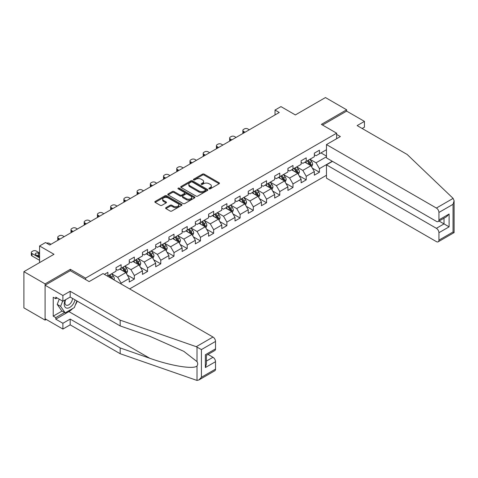 <?xml version="1.0" encoding="UTF-8"?>
<svg xmlns="http://www.w3.org/2000/svg" width="478" height="478" viewBox="0 0 478 478"><rect width="100%" height="100%" fill="white"/><g stroke="black" fill="none" stroke-linecap="round" stroke-linejoin="round"><path stroke-width="0.72" d="M209.107 188.834A0.825 0.478 0 0 0 210.272 188.834L219.115 183.731A1.177 0.681 0 0 0 219.456 183.247A1.177 0.681 0 0 0 219.115 182.769L204.136 174.123A1.177 0.681 0 0 0 202.475 174.123L193.638 179.226A0.825 0.478 0 0 0 193.393 179.561A0.825 0.478 0 0 0 193.638 179.901A0.825 0.478 0 0 0 194.803 179.901L195.944 179.238A3.764 2.175 0 0 1 201.268 179.238L202.517 179.961A3.764 2.175 0 0 1 203.616 181.497A3.764 2.175 0 0 1 202.517 183.032L201.369 183.695A0.825 0.478 0 0 0 201.13 184.03A0.825 0.478 0 0 0 201.369 184.365A0.825 0.478 0 0 0 202.535 184.365L203.682 183.707A3.764 2.175 0 0 1 209.006 183.707L210.254 184.424A3.764 2.175 0 0 1 211.354 185.966A3.764 2.175 0 0 1 210.254 187.501L209.107 188.159A0.825 0.478 0 0 0 208.868 188.499A0.825 0.478 0 0 0 209.107 188.834L209.107 188.159M165.956 207.649A1.177 0.681 0 0 0 165.609 208.127A1.177 0.681 0 0 0 165.956 208.611L170.156 211.037A1.177 0.681 0 0 0 171.817 211.037L181.634 205.367A1.177 0.681 0 0 0 181.981 204.889A1.177 0.681 0 0 0 181.634 204.405L166.661 195.759A1.177 0.681 0 0 0 165 195.759L155.183 201.429A1.177 0.681 0 0 0 154.836 201.907A1.177 0.681 0 0 0 155.183 202.391L160.255 205.319A1.177 0.681 0 0 0 161.917 205.319L166.123 202.893A1.177 0.681 0 0 0 166.464 202.415A1.177 0.681 0 0 0 166.123 201.931L163.601 200.479A3.149 1.816 0 0 1 162.681 199.195A3.149 1.816 0 0 1 164.623 197.516A3.149 1.816 0 0 1 168.053 197.91L177.912 203.604A3.149 1.816 0 0 1 178.832 204.889A3.149 1.816 0 0 1 176.89 206.568A3.149 1.816 0 0 1 173.46 206.173L171.817 205.223A1.177 0.681 0 0 0 170.156 205.223L165.956 207.649L165.956 208.611L170.156 206.203L170.156 205.223M362.151 128.486L364.439 127.166L364.439 121.388L346.64 111.117L346.64 109.797L325.452 97.56L295.362 114.929L280.956 106.612L275.023 110.042L279.26 112.485L49.748 244.993L45.512 242.543L39.578 245.973L39.578 262.607M70.344 270.733L70.344 269.311L45.087 283.89L23.9 271.659L53.99 254.29L39.578 245.973M70.344 269.311L85.598 278.118L336.637 133.183L336.637 138.716M346.64 109.797L321.383 124.376L336.637 133.183M196.028 196.1A1.177 0.681 0 0 0 197.689 196.1L207.506 190.429A1.177 0.681 0 0 0 207.852 189.951A1.177 0.681 0 0 0 207.506 189.467L192.532 180.821A1.177 0.681 0 0 0 190.871 180.821L181.054 186.492A1.177 0.681 0 0 0 180.708 186.97A1.177 0.681 0 0 0 181.054 187.454L196.028 196.1M178.509 189.013A0.825 0.478 0 0 1 179.346 189.127L179.346 188.147L194.57 196.936A1.177 0.681 0 0 1 194.916 197.42A1.177 0.681 0 0 1 194.57 197.898L184.753 203.568A1.177 0.681 0 0 1 183.092 203.568L168.119 194.922L168.119 193.96A1.177 0.681 0 0 0 167.772 194.438A1.177 0.681 0 0 0 168.119 194.922M168.119 193.96L172.319 191.535A1.177 0.681 0 0 1 173.98 191.535L180.057 195.042A1.177 0.681 0 0 0 181.718 195.042L184.508 193.435A1.177 0.681 0 0 0 184.849 192.951A1.177 0.681 0 0 0 184.508 192.473L178.18 188.822A0.825 0.478 0 0 1 177.941 188.487A0.825 0.478 0 0 1 178.449 188.045A0.825 0.478 0 0 1 179.346 188.147M45.087 283.89L45.087 320.105L23.9 307.868L23.9 271.659M85.598 279.54L85.598 278.118M129.628 288.909L326.468 175.265M326.468 149.722L319.435 153.785L319.435 150.212L314.351 153.145L314.351 156.718L306.213 161.415L306.213 157.848L301.128 160.781L301.128 164.354L292.99 169.051L292.99 165.478L287.905 168.411L287.905 171.984L279.767 176.687L279.767 173.114L274.683 176.047L274.683 179.62L266.551 184.317L266.551 180.744L261.46 183.683L261.46 187.251L253.328 191.953L253.328 188.38L248.243 191.314L248.243 194.887L240.105 199.583L240.105 196.01L235.021 198.95L235.021 202.523L226.883 207.219L226.883 203.646L221.798 206.58L221.798 210.153L213.66 214.849L213.66 211.276L208.575 214.216L208.575 217.789L200.443 222.485L200.443 218.912L195.353 221.846L195.353 225.419L187.221 230.115L187.221 226.542L182.136 229.482L182.136 233.055L173.998 237.751L173.998 234.178L168.913 237.112L168.913 240.685L160.775 245.381L160.775 241.814L155.691 244.748L155.691 248.321L147.553 253.017L147.553 249.444L142.468 252.384L142.468 255.951L134.336 260.653L134.336 257.08L129.245 260.014L129.245 263.587L121.113 268.283L121.113 264.71L116.029 267.65L116.029 271.217L107.891 275.92L107.891 272.346L104.413 274.354M332.276 161.247L319.435 168.656L319.435 172.229L314.351 175.169L314.351 171.596L306.213 176.292L306.213 179.865L301.128 182.799L301.128 179.226L292.99 183.928L292.99 187.496L287.905 190.435L287.905 186.862L279.767 191.559L279.767 195.132L274.683 198.065L274.683 194.492L266.551 199.195L266.551 202.768L261.46 205.701L261.46 202.128L253.328 206.825L253.328 210.398L248.243 213.331L248.243 209.764L240.105 214.461L240.105 218.034L235.021 220.967L235.021 217.394L226.883 222.091L226.883 225.664L221.798 228.604L221.798 225.03L213.66 229.727L213.66 233.3L208.575 236.234L208.575 232.661L200.443 237.357L200.443 240.93L195.353 243.87L195.353 240.297L187.221 244.993L187.221 248.566L182.136 251.5L182.136 247.927L173.998 252.623L173.998 256.196L168.913 259.136L168.913 255.563L160.775 260.259L160.775 263.832L155.691 266.766L155.691 263.193L147.553 267.895L147.553 271.462L142.468 274.402L142.468 270.829L134.336 275.525L134.336 279.098L129.245 282.032L129.245 278.465L121.113 283.161L121.113 283.992M107.891 275.92L107.508 276.135M119.757 269.066L125.857 272.591L117.719 277.288L111.619 273.763M116.029 269.263L117.719 270.243L121.113 268.283M117.719 277.288L121.113 283.161M125.857 272.591L129.245 278.465M132.98 261.436L139.08 264.955L130.942 269.652L124.842 266.132M129.245 261.627L130.942 262.607L134.336 260.653M130.942 269.652L134.336 275.525M139.08 264.955L142.468 270.829M146.196 253.8L152.303 257.325L144.165 262.022L138.064 258.496M142.468 253.997L144.165 254.977L147.553 253.017M144.165 262.022L147.553 267.895M152.303 257.325L155.691 263.193M159.419 246.164L165.519 249.689L157.387 254.386L151.281 250.866M155.691 246.361L157.387 247.341L160.775 245.381M157.387 254.386L160.775 260.259M165.519 249.689L168.913 255.563M172.642 238.534L178.742 242.059L170.61 246.756L164.504 243.23M168.913 238.731L170.61 239.705L173.998 237.751M170.61 246.756L173.998 252.623M178.742 242.059L182.136 247.927M185.864 230.898L191.965 234.423L183.827 239.12L177.726 235.6M182.136 231.095L183.827 232.075L187.221 230.115M183.827 239.12L187.221 244.993M191.965 234.423L195.353 240.297M199.087 223.268L205.187 226.787L197.05 231.489L190.949 227.964M195.353 223.465L197.05 224.439L200.443 222.485M197.05 231.489L200.443 237.357M205.187 226.787L208.575 232.661M212.304 215.632L218.41 219.157L210.272 223.853L204.172 220.328M208.575 215.829L210.272 216.809L213.66 214.849M210.272 223.853L213.66 229.727M218.41 219.157L221.798 225.03M225.526 208.002L231.627 211.521L223.495 216.223L217.388 212.698M221.798 208.193L223.495 209.173L226.883 207.219M223.495 216.223L226.883 222.091M231.627 211.521L235.021 217.394M238.749 200.366L244.85 203.891L236.718 208.587L230.611 205.062M235.021 200.563L236.718 201.543L240.105 199.583M236.718 208.587L240.105 214.461M244.85 203.891L248.243 209.764M251.972 192.736L258.072 196.255L249.934 200.951L243.834 197.432M248.243 192.927L249.934 193.907L253.328 191.953M249.934 200.951L253.328 206.825M258.072 196.255L261.46 202.128M265.194 185.1L271.295 188.625L263.157 193.321L257.056 189.796M261.46 185.297L263.157 186.277L266.551 184.317M263.157 193.321L266.551 199.195M271.295 188.625L274.683 194.492M278.411 177.469L284.518 180.989L276.38 185.685L270.279 182.166M274.683 177.661L276.38 178.641L279.767 176.687M276.38 185.685L279.767 191.559M284.518 180.989L287.905 186.862M291.634 169.833L297.734 173.359L289.602 178.055L283.496 174.53M287.905 170.031L289.602 171.01L292.99 169.051M289.602 178.055L292.99 183.928M297.734 173.359L301.128 179.226M304.856 162.197L310.957 165.723L302.825 170.419L296.719 166.9M301.128 162.395L302.825 163.374L306.213 161.415M302.825 170.419L306.213 176.292M310.957 165.723L314.351 171.596M326.468 156.766L316.042 162.789L309.941 159.264M320.959 152.9L326.468 156.085M314.351 154.764L316.042 155.738L319.435 153.785M316.042 162.789L319.435 168.656M45.087 320.105L46.235 319.441M275.023 110.042L275.023 114.929M312.355 168.148L319.435 172.229M299.138 175.779L306.213 179.865M285.916 183.415L292.99 187.496M272.693 191.045L279.767 195.132M259.47 198.681L266.551 202.768M246.248 206.311L253.328 210.398M233.031 213.947L240.105 218.034M219.808 221.577L226.883 225.664M206.586 229.213L213.66 233.3M193.363 236.843L200.443 240.93M180.14 244.479L187.221 248.566M166.924 252.115L173.998 256.196M153.701 259.745L160.775 263.832M140.478 267.381L147.553 271.462M127.256 275.011L134.336 279.098M209.436 188.947L210.254 188.481A3.764 2.175 0 0 0 211.354 186.94L211.354 185.966M203.616 181.497L203.616 182.476A3.764 2.175 0 0 1 202.517 184.012L201.704 184.484M219.115 182.769L219.115 183.731L204.136 175.103A1.177 0.681 0 0 0 202.475 175.103L193.966 180.015M207.494 190.441L192.532 181.801A1.177 0.681 0 0 0 190.871 181.801L181.066 187.46M205.426 190.286A0.825 0.478 0 0 0 205.671 189.951A0.825 0.478 0 0 0 205.426 189.611L192.281 182.022A0.825 0.478 0 0 0 191.116 182.022L189.915 182.721A3.764 2.175 0 0 0 188.81 184.257A3.764 2.175 0 0 0 189.915 185.793L198.896 190.985A3.764 2.175 0 0 0 204.22 190.985L205.426 190.286L205.426 191.266A0.825 0.478 0 0 0 205.671 190.931L205.671 189.951M188.81 184.257L188.81 185.237A3.764 2.175 0 0 0 189.915 186.773L189.915 185.793M205.426 191.266L204.22 191.959A3.764 2.175 0 0 1 198.896 191.959L189.915 186.773M168.131 194.928L172.319 192.514L172.319 191.535M184.849 192.951L184.849 193.931A1.177 0.681 0 0 1 184.508 194.409L181.718 196.022A1.177 0.681 0 0 1 180.057 196.022L173.98 192.514A1.177 0.681 0 0 0 172.319 192.514M179.346 189.127L194.558 197.91M186.354 198.681A3.149 1.816 0 0 0 189.784 199.075A3.149 1.816 0 0 0 191.732 197.396A3.149 1.816 0 0 0 190.806 196.111L187.334 194.104A1.177 0.681 0 0 0 185.667 194.104L182.883 195.711A1.177 0.681 0 0 0 182.536 196.195A1.177 0.681 0 0 0 182.883 196.673L186.354 198.681L186.354 199.661A3.149 1.816 0 0 0 189.784 200.049A3.149 1.816 0 0 0 191.732 198.37L191.732 197.396M182.536 196.195L182.536 197.175A1.177 0.681 0 0 0 182.883 197.653L182.883 196.673M186.354 199.661L182.883 197.653M178.832 204.889L178.832 205.863A3.149 1.816 0 0 1 176.89 207.542A3.149 1.816 0 0 1 173.46 207.153L171.817 206.203A1.177 0.681 0 0 0 170.156 206.203M162.681 199.195L162.681 200.174A3.149 1.816 0 0 0 163.601 201.459L163.601 200.479M166.105 202.905L163.601 201.459M181.622 205.379L166.661 196.739A1.177 0.681 0 0 0 165 196.739L155.195 202.397M311.626 166.882L312.636 164.342A3.179 1.834 -120 0 0 311.62 161.636L309.875 159.305M245.065 132.227L243.565 131.366A2.396 1.386 0 0 1 242.86 130.386A2.396 1.386 0 0 1 243.565 129.407L244.407 128.917A2.396 1.386 0 0 1 247.801 128.917L249.301 129.783M306.822 163.339L305.633 161.749M243.063 133.386A2.396 1.386 180 0 1 242.86 132.83L242.86 130.386M310.467 165.442L310.921 164.48A3.179 1.834 -120 0 0 310.013 162.568L308.262 160.232M307.468 160.692L309.409 163.285A1.619 0.932 60 0 1 309.702 163.775L310.921 164.48M307.246 160.823L308.997 163.153A3.179 1.834 60 0 1 309.905 165.065M65.313 299.861A7.791 4.499 120 0 0 66.998 308.167A7.791 4.499 120 0 0 75.028 299.855M65.731 299.622A5.336 3.077 120 0 0 66.084 305.107A5.336 3.077 120 0 0 66.86 305.346A5.336 3.077 120 0 0 72.519 298.409M76.904 300.937L74.329 307.575L65.175 312.863L61.787 310.903L57.211 304.396L59.242 299.162M65.175 312.863L60.598 306.35L62.63 301.116M57.211 304.396L60.598 306.35M453.12 198.388L454.1 200.76L453.048 204.303L438.935 212.453A3.597 2.073 -120 0 0 436.39 208.049L453.12 198.388L407.154 154.466L357.15 125.6L364.439 121.388M332.485 161.367L326.468 164.844L326.468 178.151L436.39 241.617A3.597 2.073 -120 0 0 438.189 241.796A3.597 2.073 -120 0 0 438.935 240.147L438.935 232.708A3.597 2.073 -120 0 0 436.39 228.305L444.02 223.901L449.105 226.841L438.935 232.708M326.468 164.844L436.39 228.305M336.637 134.408L340.366 136.559L326.468 144.583L326.468 157.895L436.39 221.356A3.597 2.073 -120 0 0 438.189 221.535A3.597 2.073 -120 0 0 438.935 219.892L438.935 212.453M326.468 144.583L436.39 208.049M346.64 111.117L322.525 125.039M439.055 221.039L444.02 223.901L444.02 218.171M438.935 219.892L449.105 214.019L446.566 216.701L438.189 221.535M438.935 240.147L453.048 232.003L453.58 232.308M72.638 308.549A13.486 7.785 -60 0 1 68.904 311.59L55.765 319.173L62.887 323.283L70.176 319.077L120.181 347.942L120.181 353.72L197.014 380.44L198.872 379.962L201.417 377.279L215.524 369.13A3.597 2.073 60 0 1 214.783 370.779L198.872 379.962M120.181 347.942L149.733 358.255C170.73 365.885 194.253 369.673 197.014 365.873C197.934 364.714 197.934 363.292 197.014 361.607L183.809 351.348L149.733 336.237L120.181 325.924L70.176 297.053L62.887 301.265L55.765 297.155L55.765 298.72L53.225 297.25L53.225 316.137L55.765 317.607L64.584 312.516M62.887 323.283L62.887 329.055L45.087 318.784L45.087 285.217L70.26 270.679L89.159 281.596L103.057 273.571L212.985 337.032A3.597 2.073 60 0 1 215.524 341.435L215.524 348.874A3.597 2.073 60 0 1 214.783 350.523L206.406 355.357L206.406 364.021L205.355 367.564L205.355 354.748C206.729 355.536 206.729 355.536 205.355 354.748L215.524 348.874M70.176 319.077L70.176 324.849L62.887 329.055M120.181 353.72L70.176 324.849M215.524 341.435L201.417 349.585L196.255 346.693L120.181 320.152L70.176 291.281L62.887 295.488L62.887 301.265M62.887 295.488L45.087 285.217M55.765 319.173L55.765 317.607M70.176 291.281L70.176 297.053M120.181 320.152L120.181 325.924M206.406 361.087L212.985 357.293A3.597 2.073 60 0 1 215.524 361.697L215.524 369.13M212.985 357.293L208.02 354.425M77.233 301.128A13.486 7.785 -60 0 1 75.321 305.024M57.121 297.937L55.765 298.72M53.225 316.137L62.038 311.053M298.409 174.518L299.413 171.978A3.179 1.834 -120 0 0 298.403 169.272L296.653 166.936M231.842 139.863L230.342 138.996A2.396 1.386 0 0 1 229.637 138.017A2.396 1.386 0 0 1 230.342 137.037L231.191 136.553A2.396 1.386 0 0 1 234.579 136.553L236.078 137.419M293.6 170.969L292.416 169.385M229.84 141.016A2.396 1.386 180 0 1 229.637 140.466L229.637 138.017M297.244 173.072L297.698 172.11A3.179 1.834 -120 0 0 296.79 170.204L295.04 167.868M294.245 168.328L296.187 170.915A1.619 0.932 60 0 1 296.48 171.411L297.698 172.11M294.024 168.453L295.774 170.789A3.179 1.834 60 0 1 296.683 172.701M285.187 182.148L286.191 179.609A3.179 1.834 -120 0 0 285.181 176.908L283.43 174.572M218.619 147.499L217.12 146.632A2.396 1.386 0 0 1 216.42 145.653A2.396 1.386 0 0 1 217.12 144.673L217.968 144.183A2.396 1.386 0 0 1 221.356 144.183L222.856 145.049M280.383 178.605L279.194 177.015M216.618 148.652A2.396 1.386 180 0 1 216.42 148.096L216.42 145.653M284.022 180.708L284.476 179.746A3.179 1.834 -120 0 0 283.568 177.834L281.823 175.498M281.022 175.958L282.964 178.551A1.619 0.932 60 0 1 283.257 179.041L284.476 179.746M280.801 176.089L282.552 178.419A3.179 1.834 60 0 1 283.46 180.331M271.964 189.784L272.974 187.245A3.179 1.834 -120 0 0 271.958 184.538L270.207 182.202M205.397 155.129L203.897 154.263A2.396 1.386 0 0 1 203.198 153.283A2.396 1.386 0 0 1 203.897 152.309L204.745 151.819A2.396 1.386 0 0 1 208.133 151.819L209.633 152.685M267.16 186.235L265.971 184.651M203.395 156.288A2.396 1.386 180 0 1 203.198 155.732L203.198 153.283M270.805 188.338L271.259 187.376A3.179 1.834 -120 0 0 270.345 185.47L268.6 183.134M267.805 183.594L269.741 186.181A1.619 0.932 60 0 1 270.04 186.677L271.259 187.376M267.584 183.719L269.329 186.056A3.179 1.834 60 0 1 270.237 187.968M258.741 197.414L259.751 194.875A3.179 1.834 -120 0 0 258.735 192.174L256.985 189.838M192.174 162.765L190.674 161.899A2.396 1.386 0 0 1 189.975 160.919A2.396 1.386 0 0 1 190.674 159.939L191.523 159.449A2.396 1.386 0 0 1 194.916 159.449L196.416 160.315M253.938 193.871L252.748 192.281M190.172 163.918A2.396 1.386 180 0 1 189.975 163.362L189.975 160.919M257.582 195.974L258.036 195.012A3.179 1.834 -120 0 0 257.128 193.1L255.377 190.764M254.583 191.224L256.525 193.817A1.619 0.932 60 0 1 256.817 194.307L258.036 195.012M254.362 191.355L256.106 193.692A3.179 1.834 60 0 1 257.021 195.598M245.519 205.05L246.529 202.511A3.179 1.834 -120 0 0 245.513 199.804L243.768 197.468M178.957 170.395L177.458 169.529A2.396 1.386 0 0 1 176.752 168.549A2.396 1.386 0 0 1 177.458 167.575L178.306 167.085A2.396 1.386 0 0 1 181.694 167.085L183.194 167.951M240.715 201.501L239.526 199.918M176.956 171.554A2.396 1.386 180 0 1 176.752 170.999L176.752 168.549M244.36 203.604L244.814 202.648A3.179 1.834 -120 0 0 243.905 200.736L242.155 198.4M241.36 198.86L243.302 201.447A1.619 0.932 60 0 1 243.595 201.943L244.814 202.648M241.139 198.985L242.89 201.322A3.179 1.834 60 0 1 243.798 203.234M232.302 212.68L233.306 210.141A3.179 1.834 -120 0 0 232.296 207.44L230.545 205.104M165.735 178.031L164.235 177.165A2.396 1.386 0 0 1 163.53 176.185A2.396 1.386 0 0 1 164.235 175.205L165.083 174.715A2.396 1.386 0 0 1 168.471 174.715L169.971 175.581M227.492 209.137L226.309 207.548M163.733 179.184A2.396 1.386 180 0 1 163.53 178.629L163.53 176.185M231.137 211.24L231.591 210.278A3.179 1.834 -120 0 0 230.683 208.366L228.932 206.036M228.137 206.49L230.079 209.083A1.619 0.932 60 0 1 230.372 209.573L231.591 210.278M227.916 206.621L229.667 208.958A3.179 1.834 60 0 1 230.575 210.864M219.079 220.316L220.083 217.777A3.179 1.834 -120 0 0 219.073 215.07L217.323 212.734M152.512 185.661L151.012 184.795A2.396 1.386 0 0 1 150.313 183.821A2.396 1.386 0 0 1 151.012 182.841L151.861 182.351A2.396 1.386 0 0 1 155.248 182.351L156.748 183.217M214.275 216.767L213.086 215.184M150.51 186.82A2.396 1.386 180 0 1 150.313 186.265L150.313 183.821M217.914 218.87L218.368 217.914A3.179 1.834 -120 0 0 217.46 216.002L215.715 213.666M214.915 214.126L216.857 216.719A1.619 0.932 60 0 1 217.149 217.209L218.368 217.914M214.694 214.252L216.444 216.588A3.179 1.834 60 0 1 217.353 218.5M205.857 227.952L206.866 225.413A3.179 1.834 -120 0 0 205.851 222.706L204.1 220.37M139.289 193.297L137.789 192.431A2.396 1.386 0 0 1 137.09 191.451A2.396 1.386 0 0 1 137.789 190.471L138.638 189.981A2.396 1.386 0 0 1 142.026 189.981L143.531 190.847M201.053 224.403L199.864 222.82M137.288 194.45A2.396 1.386 180 0 1 137.09 193.901L137.09 191.451M204.698 226.506L205.152 225.544A3.179 1.834 -120 0 0 204.243 223.632L202.493 221.302M201.698 221.762L203.634 224.349A1.619 0.932 60 0 1 203.933 224.839L205.152 225.544M201.477 221.888L203.222 224.224A3.179 1.834 60 0 1 204.13 226.13M192.634 235.582L193.644 233.043A3.179 1.834 -120 0 0 192.628 230.336L190.877 228.006M126.067 200.927L124.567 200.061A2.396 1.386 0 0 1 123.868 199.087A2.396 1.386 0 0 1 124.567 198.107L125.415 197.617A2.396 1.386 0 0 1 128.809 197.617L130.309 198.484M187.83 232.039L186.641 230.45M124.065 202.086A2.396 1.386 180 0 1 123.868 201.531L123.868 199.087M191.475 234.142L191.929 233.18A3.179 1.834 -120 0 0 191.021 231.268L189.27 228.932M188.475 229.392L190.417 231.985A1.619 0.932 60 0 1 190.71 232.475L191.929 233.18M188.254 229.518L189.999 231.854A3.179 1.834 60 0 1 190.913 233.766M179.411 243.218L180.421 240.679A3.179 1.834 -120 0 0 179.405 237.972L177.661 235.636M112.85 208.563L111.35 207.697A2.396 1.386 0 0 1 110.645 206.717A2.396 1.386 0 0 1 111.35 205.737L112.199 205.253A2.396 1.386 0 0 1 115.586 205.253L117.086 206.114M174.607 239.669L173.418 238.086M110.848 209.717A2.396 1.386 180 0 1 110.645 209.167L110.645 206.717M178.252 241.772L178.706 240.81A3.179 1.834 -120 0 0 177.798 238.904L176.047 236.568M175.253 237.028L177.195 239.615A1.619 0.932 60 0 1 177.487 240.105L178.706 240.81M175.032 237.154L176.782 239.49A3.179 1.834 60 0 1 177.691 241.402M166.195 250.848L167.198 248.309A3.179 1.834 -120 0 0 166.189 245.602L164.438 243.272M99.627 216.193L98.127 215.333A2.396 1.386 0 0 1 97.422 214.353A2.396 1.386 0 0 1 98.127 213.373L98.976 212.883A2.396 1.386 0 0 1 102.364 212.883L103.863 213.75M161.385 247.305L160.202 245.716M97.626 217.353A2.396 1.386 180 0 1 97.422 216.797L97.422 214.353M165.03 249.408L165.484 248.446A3.179 1.834 -120 0 0 164.575 246.534L162.825 244.198M162.03 244.658L163.972 247.251A1.619 0.932 60 0 1 164.265 247.741L165.484 248.446M161.809 244.79L163.56 247.12A3.179 1.834 60 0 1 164.468 249.032M152.972 258.484L153.976 255.945A3.179 1.834 -120 0 0 152.966 253.238L151.215 250.902M86.404 223.829L84.905 222.963A2.396 1.386 0 0 1 84.206 221.983A2.396 1.386 0 0 1 84.905 221.009L85.753 220.519A2.396 1.386 0 0 1 89.141 220.519L90.641 221.386M148.168 254.935L146.979 253.352M84.403 224.983A2.396 1.386 180 0 1 84.206 224.433L84.206 221.983M151.807 257.039L152.261 256.077A3.179 1.834 -120 0 0 151.353 254.171L149.608 251.834M148.807 252.294L150.749 254.882A1.619 0.932 60 0 1 151.042 255.377L152.261 256.077M148.586 252.42L150.337 254.756A3.179 1.834 60 0 1 151.245 256.668M139.749 266.115L140.759 263.575A3.179 1.834 -120 0 0 139.743 260.874L137.993 258.538M73.182 231.466L71.682 230.599A2.396 1.386 0 0 1 70.983 229.619A2.396 1.386 0 0 1 71.682 228.639L72.531 228.149A2.396 1.386 0 0 1 75.924 228.149L77.424 229.016M134.945 262.571L133.756 260.982M71.18 232.619A2.396 1.386 180 0 1 70.983 232.063L70.983 229.619M138.59 264.675L139.044 263.713A3.179 1.834 -120 0 0 138.136 261.801L136.385 259.464M135.591 259.924L137.527 262.518A1.619 0.932 60 0 1 137.825 263.008L139.044 263.713M135.37 260.056L137.114 262.386A3.179 1.834 60 0 1 138.023 264.298M126.527 273.751L127.536 271.211A3.179 1.834 -120 0 0 126.521 268.505L124.77 266.168M59.959 239.096L58.459 238.229A2.396 1.386 0 0 1 57.76 237.249A2.396 1.386 0 0 1 58.459 236.275L59.308 235.785A2.396 1.386 0 0 1 62.702 235.785L64.201 236.652M121.723 270.201L120.534 268.618M57.958 240.255A2.396 1.386 180 0 1 57.76 239.699L57.76 237.249M125.367 272.305L125.822 271.343A3.179 1.834 -120 0 0 124.913 269.437L123.163 267.1M122.368 267.561L124.31 270.148A1.619 0.932 60 0 1 124.603 270.644L125.822 271.343M122.147 267.686L123.898 270.022A3.179 1.834 60 0 1 124.806 271.934M113.961 279.863L114.314 278.841A3.179 1.834 -120 0 0 113.298 276.141L111.553 273.804M46.623 243.188A2.396 1.386 0 0 1 49.479 243.416L50.979 244.282M112.617 279.086L112.599 278.979A3.179 1.834 -120 0 0 111.691 277.067L109.94 274.731M109.145 275.191L111.087 277.784A1.619 0.932 60 0 1 111.38 278.274L112.599 278.979M108.924 275.322L110.675 277.658A3.179 1.834 60 0 1 111.01 278.154M39.578 257.863L32.02 253.495A2.396 1.386 0 0 1 31.315 252.515A2.396 1.386 0 0 1 32.02 251.542L32.868 251.052A2.396 1.386 0 0 1 36.256 251.052L39.578 252.97M39.578 260.307L32.02 255.945A2.396 1.386 180 0 1 31.315 254.965L31.315 252.515M39.578 256.298L38.545 255.7A1.918 1.105 0 0 0 36.83 255.395M39.578 253.848L38.545 253.25A1.918 1.105 0 0 0 36.453 253.011A1.918 1.105 0 0 0 35.27 254.033A1.918 1.105 0 0 0 35.832 254.816L39.578 256.979M210.254 188.481L210.254 187.501M201.369 184.365L201.369 183.695M202.517 184.012L202.517 183.032M193.638 179.901L193.638 179.226M202.475 175.103L202.475 174.123M204.136 175.103L204.136 174.123M181.054 187.454L181.054 186.492M190.871 181.801L190.871 180.821M192.532 181.801L192.532 180.821M207.506 190.429L207.506 189.467M198.896 191.959L198.896 190.985M204.22 191.959L204.22 190.985M173.98 192.514L173.98 191.535M180.057 196.022L180.057 195.042M181.718 196.022L181.718 195.042M184.508 194.409L184.508 193.435M194.57 197.898L194.57 196.936M171.817 206.203L171.817 205.223M173.46 207.153L173.46 206.173M166.123 202.893L166.123 201.931M155.183 202.391L155.183 201.429M165 196.739L165 195.759M166.661 196.739L166.661 195.759M181.634 205.367L181.634 204.405M243.565 131.366L243.565 133.093M310.646 165.543L312.618 164.402M310.013 162.568L311.62 161.636M307.754 163.87L308.997 163.153M453.048 232.003L453.048 204.303M449.105 214.019L449.105 226.841M197.014 380.44L197.014 365.873M197.014 361.607L197.014 347.04M201.417 349.585L201.417 377.279M215.524 361.697L205.355 367.564M196.255 346.693L212.985 337.032M68.904 311.59L149.733 358.255M230.342 138.996L230.342 140.729M297.424 173.173L299.395 172.038M296.79 170.204L298.403 169.272M294.532 171.506L295.774 170.789M217.12 146.632L217.12 148.359M284.201 180.809L286.173 179.674M283.568 177.834L285.181 176.908M281.309 179.136L282.552 178.419M203.897 154.263L203.897 155.995M270.978 188.44L272.95 187.304M270.345 185.47L271.958 184.538M268.086 186.773L269.329 186.056M190.674 161.899L190.674 163.631M257.762 196.076L259.727 194.94M257.128 193.1L258.735 192.174M254.87 194.409L256.106 193.692M177.458 169.529L177.458 171.261M244.539 203.712L246.511 202.57M243.905 200.736L245.513 199.804M241.647 202.039L242.89 201.322M164.235 177.165L164.235 178.897M231.316 211.342L233.288 210.206M230.683 208.366L232.296 207.44M228.424 209.675L229.667 208.958M151.012 184.795L151.012 186.528M218.093 218.978L220.065 217.837M217.46 216.002L219.073 215.07M215.202 217.305L216.444 216.588M137.789 192.431L137.789 194.164M204.871 226.608L206.843 225.473M204.243 223.632L205.851 222.706M201.979 224.941L203.222 224.224M124.567 200.061L124.567 201.794M191.654 234.244L193.62 233.103M191.021 231.268L192.628 230.336M188.762 232.571L189.999 231.854M111.35 207.697L111.35 209.43M178.431 241.874L180.403 240.739M177.798 238.904L179.405 237.972M175.54 240.207L176.782 239.49M98.127 215.333L98.127 217.06M165.209 249.51L167.181 248.369M164.575 246.534L166.189 245.602M162.317 247.837L163.56 247.12M84.905 222.963L84.905 224.696M151.986 257.14L153.958 256.005M151.353 254.171L152.966 253.238M149.094 255.473L150.337 254.756M71.682 230.599L71.682 232.326M138.763 264.776L140.735 263.641M138.136 261.801L139.743 260.874M135.871 263.103L137.114 262.386M58.459 238.229L58.459 239.962M125.547 272.406L127.512 271.271M124.913 269.437L126.521 268.505M122.655 270.739L123.898 270.022M113.298 279.481L114.296 278.907M111.691 277.067L113.298 276.141M32.02 253.495L32.02 255.945M38.545 255.7L38.545 253.25M454.1 200.76L454.1 232.607L438.189 241.796"/></g></svg>
